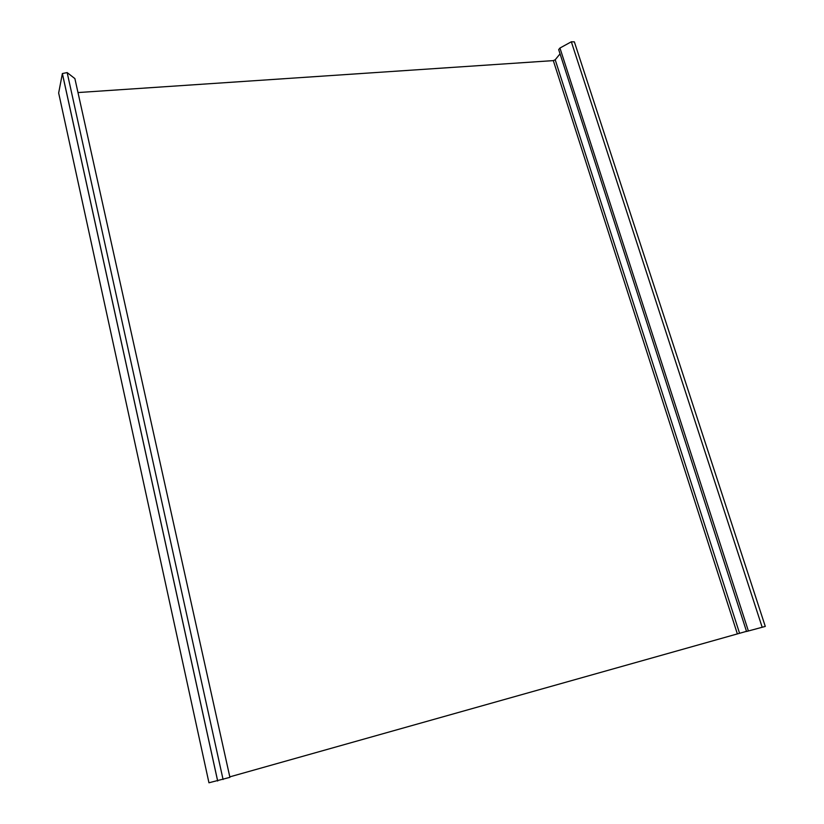 <?xml version="1.0" encoding="UTF-8"?>
<svg xmlns="http://www.w3.org/2000/svg" width="824" height="824" viewBox="0 0 824 824"><rect width="100%" height="100%" fill="white"/><g stroke="black" fill="none" stroke-linecap="round" stroke-linejoin="round"><path stroke-width="1.24" d="M762.21 627.311L571.331 41.787L574.359 41.87L765.29 626.425L746.544 631.472L558.682 49.605L559.949 48.039L748.388 631.009M746.503 631.339L229.814 776.857M223.077 779.514L67.156 72.584L74.891 78.599L229.917 777.351L208.956 782.779L58.659 93.009L62.377 73.542L217.69 781.008M571.331 41.787L559.949 48.039M67.156 72.584L62.377 73.542M737.305 633.707L553.316 60.616L77.981 92.556M553.316 60.616L555.201 59.771L739.509 633.11M560.052 53.848L555.201 59.771M217.66 781.018L62.356 73.614"/></g></svg>
